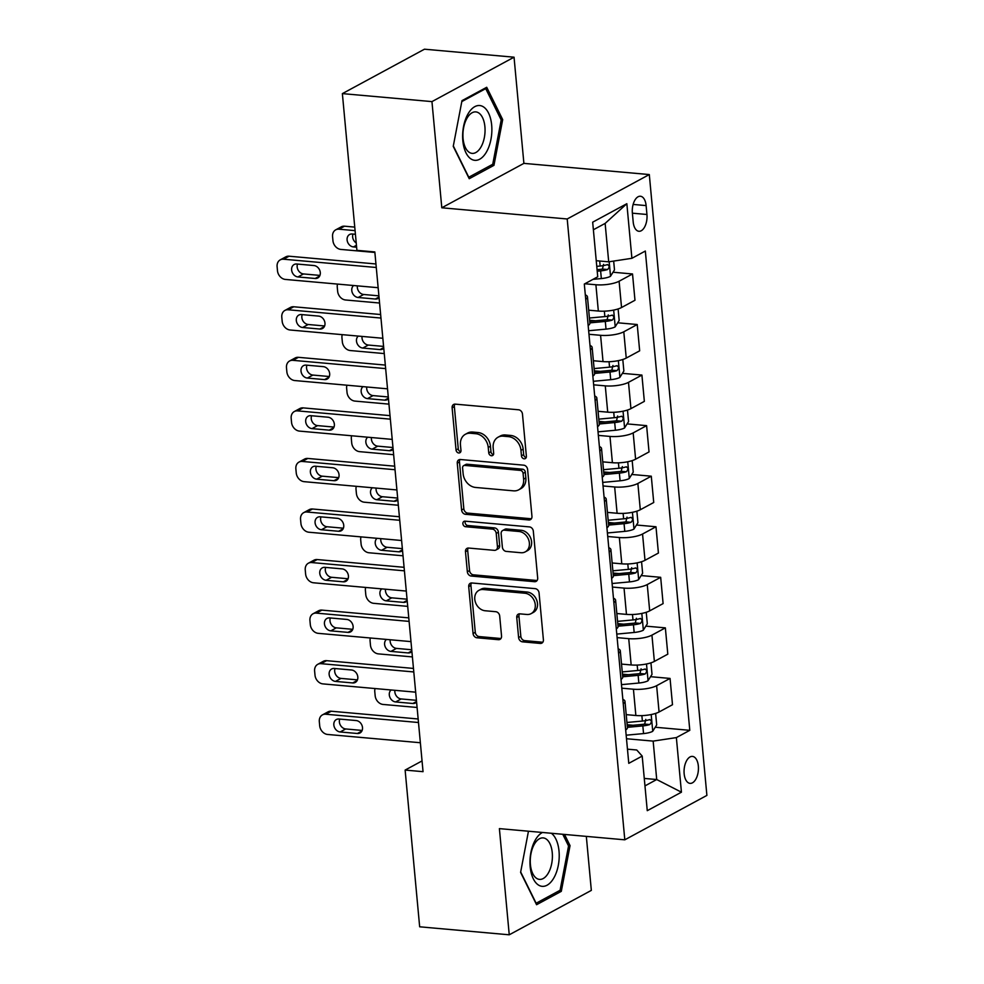 <?xml version="1.0" encoding="UTF-8"?>
<svg xmlns="http://www.w3.org/2000/svg" width="984" height="984" viewBox="0 0 984 984"><rect width="100%" height="100%" fill="white"/><g stroke="black" fill="none" stroke-linecap="round" stroke-linejoin="round"><path stroke-width="1.48" d="M524.177 458.815A2.903 2.337 -118.4 0 0 526.379 456.256L522.467 414.067A4.157 3.333 -118.4 0 0 518.58 409.787L455.272 404.141A4.157 3.333 -118.4 0 0 453.661 404.449A4.157 3.333 -118.4 0 0 452.123 407.794L456.035 449.971A2.903 2.337 -118.4 0 0 460.967 450.414L460.451 444.952A13.284 10.664 -118.4 0 1 465.383 434.276A13.284 10.664 -118.4 0 1 470.536 433.255L475.813 433.723A13.284 10.664 -118.4 0 1 488.236 447.437L488.753 452.898A2.903 2.337 -118.4 0 0 493.673 453.329L493.168 447.88A13.284 10.664 -118.4 0 1 498.088 437.191A13.284 10.664 -118.4 0 1 503.242 436.17L508.519 436.65A13.284 10.664 -118.4 0 1 520.954 450.352L521.458 455.813A2.903 2.337 -118.4 0 0 524.177 458.815M698.345 766.056A13.542 7.122 95.1 0 0 692.453 756.401A13.542 7.122 95.1 0 0 684.151 773.731A13.542 7.122 95.1 0 0 690.042 783.375A13.542 7.122 95.1 0 0 698.345 766.056M518.605 637.558A4.157 3.333 -118.4 0 0 522.492 641.839L540.253 643.425A4.157 3.333 -118.4 0 0 541.864 643.106A4.157 3.333 -118.4 0 0 543.402 639.772L539.06 592.922A4.157 3.333 -118.4 0 0 535.173 588.641L471.865 582.983A4.157 3.333 -118.4 0 0 470.254 583.303A4.157 3.333 -118.4 0 0 468.716 586.649L473.058 633.487A4.157 3.333 -118.4 0 0 476.945 637.78L498.396 639.686A4.157 3.333 -118.4 0 0 500.007 639.366A4.157 3.333 -118.4 0 0 501.545 636.033L499.688 615.984A4.157 3.333 -118.4 0 0 495.801 611.704L485.161 610.756A11.107 8.918 -118.4 0 1 475.297 601.888A11.107 8.918 -118.4 0 1 478.901 590.363A11.107 8.918 -118.4 0 1 483.193 589.514L524.878 593.229A11.107 8.918 -118.4 0 1 534.742 602.097A11.107 8.918 -118.4 0 1 531.151 613.622A11.107 8.918 -118.4 0 1 526.846 614.471L519.896 613.856A4.157 3.333 -118.4 0 0 518.285 614.164A4.157 3.333 -118.4 0 0 516.748 617.509L518.605 637.558L520.831 636.353A4.157 3.333 -118.4 0 0 524.718 640.633L542.479 642.22A4.157 3.333 -118.4 0 0 542.824 642.232M499.392 828.626L509.245 934.8L419.664 926.805L405.125 770.078L423.046 771.677L374.83 251.941L356.909 250.342L342.371 93.615L431.951 101.61L441.804 207.784L567.202 218.977L624.803 839.819L499.392 828.626M528.802 519.958A4.157 3.333 -118.4 0 0 530.413 519.638A4.157 3.333 -118.4 0 0 531.95 516.305L527.608 469.454A4.157 3.333 -118.4 0 0 523.722 465.174L460.414 459.516A4.157 3.333 -118.4 0 0 458.802 459.836A4.157 3.333 -118.4 0 0 457.265 463.181L461.607 510.019A4.157 3.333 -118.4 0 0 465.493 514.3L528.802 519.958L531.016 518.752A4.157 3.333 -118.4 0 0 531.372 518.765M533.328 531.188L537.682 578.038A4.157 3.333 -118.4 0 1 536.132 581.372A4.157 3.333 -118.4 0 1 534.533 581.692L471.225 576.046A4.157 3.333 -118.4 0 1 467.338 571.753L465.481 551.704A4.157 3.333 -118.4 0 1 467.019 548.371A4.157 3.333 -118.4 0 1 468.63 548.051L494.3 550.339A4.157 3.333 -118.4 0 0 495.911 550.031A4.157 3.333 -118.4 0 0 497.449 546.686L496.219 533.389A4.157 3.333 -118.4 0 0 492.332 529.109L465.604 526.723A2.903 2.337 -118.4 0 1 465.088 521.163L529.441 526.907A4.157 3.333 -118.4 0 1 533.328 531.188M632.368 213.036L633.192 221.929A13.112 6.9 95.1 0 0 638.899 231.277A13.112 6.9 95.1 0 0 646.943 214.487L646.119 205.595A13.112 6.9 95.1 0 0 640.412 196.246A13.112 6.9 95.1 0 0 632.368 213.036M567.202 218.977L649.305 174.562L706.893 795.404L624.803 839.819M626.845 203.7L631.9 258.3L608.702 261.83L605.135 223.405L626.845 203.7L592.676 222.187L597.731 276.787L584.312 284.056L628.776 763.338L642.195 756.081L636.746 749.992L627.46 749.168M655.233 727.237L689.796 730.325L645.332 251.043L631.9 258.3M689.796 730.325L676.365 737.594L681.432 792.194L647.263 810.681L642.195 756.081M441.804 207.784L523.894 163.369L514.042 57.195L431.951 101.61M514.042 57.195L424.461 49.2L342.371 93.615M509.245 934.8L591.335 890.385L586.329 836.388M523.894 163.369L649.305 174.562M422.05 760.927L405.125 770.078M605.135 223.405L593.377 229.764M608.702 261.83L596.242 260.711M644.274 778.43L656.722 779.537L653.155 741.112L626.488 738.738M650.547 676.684L670.055 678.431L672.49 704.716L659.071 711.986A16.925 4.736 174.7 0 1 635.861 715.503L626.218 714.642M670.055 678.431L656.623 685.688A16.925 4.736 174.7 0 1 633.425 689.218L621.802 688.173M645.848 626.131L665.356 627.866L667.804 654.163L654.372 661.42A16.925 4.736 174.7 0 1 631.174 664.95L621.519 664.089M665.356 627.866L651.937 635.135A16.925 4.736 174.7 0 1 628.727 638.653L617.116 637.62M641.162 575.566L660.67 577.313L663.105 603.598L649.686 610.867A16.925 4.736 174.7 0 1 626.476 614.385L616.833 613.524M660.67 577.313L647.251 584.57A16.925 4.736 174.7 0 1 624.041 588.1L612.417 587.054M636.476 525.013L655.984 526.76L658.419 553.045L645 560.302A16.925 4.736 174.7 0 1 621.79 563.832L612.146 562.971M655.984 526.76L642.552 534.017A16.925 4.736 174.7 0 1 619.354 537.535L607.731 536.501M631.789 474.46L651.285 476.194L653.733 502.492L640.301 509.749A16.925 4.736 174.7 0 1 617.103 513.267L607.448 512.406M651.285 476.194L637.866 483.464A16.925 4.736 174.7 0 1 614.656 486.982L603.044 485.948M627.091 423.895L646.599 425.642L649.034 451.927L635.615 459.196A16.925 4.736 174.7 0 1 612.405 462.714L602.761 461.853M646.599 425.642L633.179 432.898A16.925 4.736 174.7 0 1 609.969 436.429L598.346 435.383M622.405 373.342L641.912 375.076L644.348 401.374L630.929 408.631A16.925 4.736 174.7 0 1 607.718 412.161L598.075 411.3M641.912 375.076L628.493 382.346A16.925 4.736 174.7 0 1 605.283 385.863L593.659 384.83M617.718 322.789L637.226 324.523L639.661 350.821L626.242 358.078A16.925 4.736 174.7 0 1 603.032 361.595L593.377 360.734M637.226 324.523L623.794 331.793A16.925 4.736 174.7 0 1 600.584 335.31L588.973 334.277M613.02 272.224L632.528 273.97L634.975 300.255L621.544 307.525A16.925 4.736 174.7 0 1 598.333 311.042L588.69 310.181M632.528 273.97L619.108 281.227A16.925 4.736 174.7 0 1 595.898 284.757L584.853 283.761M644.963 785.896L656.722 779.537L681.432 792.194M589.625 320.28L595.529 320.809M594.324 370.833L600.215 371.362M599.01 421.386L604.914 421.915M603.696 471.951L609.6 472.48M608.395 522.504L614.287 523.033M613.081 573.069L618.973 573.586M617.768 623.622L623.672 624.151M622.454 674.175L628.358 674.704M627.152 724.741L633.044 725.257M585.32 294.856A16.925 4.736 174.7 0 1 587.46 296.873A16.925 4.736 174.7 0 1 585.726 299.247M587.46 296.873L589.896 323.17A16.925 4.736 174.7 0 1 588.161 325.544M590.006 345.421A16.925 4.736 174.7 0 1 592.147 347.438A16.925 4.736 174.7 0 1 590.412 349.812M592.147 347.438L594.582 373.723A16.925 4.736 174.7 0 1 592.848 376.097M594.693 395.974A16.925 4.736 174.7 0 1 596.833 397.991A16.925 4.736 174.7 0 1 595.099 400.365M596.833 397.991L599.281 424.276A16.925 4.736 174.7 0 1 597.546 426.662M599.391 446.527A16.925 4.736 174.7 0 1 601.532 448.544A16.925 4.736 174.7 0 1 599.797 450.918M601.532 448.544L603.967 474.841A16.925 4.736 174.7 0 1 602.233 477.215M604.078 497.092A16.925 4.736 174.7 0 1 606.218 499.109A16.925 4.736 174.7 0 1 604.483 501.483M606.218 499.109L608.653 525.394A16.925 4.736 174.7 0 1 606.919 527.768M608.764 547.645A16.925 4.736 174.7 0 1 610.904 549.662A16.925 4.736 174.7 0 1 609.17 552.036M610.904 549.662L613.352 575.947A16.925 4.736 174.7 0 1 611.617 578.334M613.45 598.198A16.925 4.736 174.7 0 1 615.603 600.215A16.925 4.736 174.7 0 1 613.868 602.602M615.603 600.215L618.038 626.513A16.925 4.736 174.7 0 1 616.304 628.887M618.149 648.764A16.925 4.736 174.7 0 1 620.289 650.781A16.925 4.736 174.7 0 1 618.555 653.155M620.289 650.781L622.724 677.066A16.925 4.736 174.7 0 1 620.99 679.44M622.835 699.316A16.925 4.736 174.7 0 1 624.975 701.334A16.925 4.736 174.7 0 1 623.241 703.708M624.975 701.334L627.423 727.619A16.925 4.736 174.7 0 1 625.676 730.005M653.155 741.112L676.365 737.594M453.243 146.37L469.233 178.719L493.956 165.337L502.689 119.617L486.711 87.281L461.988 100.651L453.243 146.37M528.457 831.222L520.597 872.377L536.575 904.714L561.298 891.344L570.043 845.625L564.521 834.444M500.954 119.458L502.689 119.617M491.213 165.091L493.956 165.337M558.568 891.098L561.298 891.344M568.309 845.465L570.043 845.625M526.194 457.585A2.903 2.337 -118.4 0 1 523.673 454.608L523.168 449.159A13.284 10.664 -118.4 0 0 510.733 435.445L508.519 436.65M498.088 437.191L500.315 435.986A13.284 10.664 -118.4 0 1 505.456 434.977L510.733 435.445M465.383 434.276L467.609 433.071A13.284 10.664 -118.4 0 1 472.751 432.05L478.027 432.529A13.284 10.664 -118.4 0 1 490.462 446.232L490.967 451.693A2.903 2.337 -118.4 0 0 493.488 454.669M454.928 404.129A4.157 3.333 -118.4 0 0 454.35 406.589L458.261 448.778A2.903 2.337 -118.4 0 0 460.77 451.742M460.057 459.503A4.157 3.333 -118.4 0 0 459.479 461.976L463.833 508.826A4.157 3.333 -118.4 0 0 467.707 513.107L531.016 518.752M523.082 473.378A2.903 2.337 -118.4 0 0 520.364 470.389L464.792 465.42A2.903 2.337 -118.4 0 0 462.591 467.978L463.132 473.734A13.284 10.664 -118.4 0 0 475.555 487.449L513.537 490.844A13.284 10.664 -118.4 0 0 518.691 489.823A13.284 10.664 -118.4 0 0 523.623 479.134L523.082 473.378L525.308 472.185A2.903 2.337 -118.4 0 0 522.59 469.183L520.364 470.389M463.673 465.641L465.887 464.448A2.903 2.337 -118.4 0 1 467.019 464.227L522.59 469.183M518.691 489.823L520.905 488.618A13.284 10.664 -118.4 0 0 525.837 477.941L523.623 479.134M525.308 472.185L525.837 477.941M468.273 548.039A4.157 3.333 -118.4 0 0 467.695 550.511L469.553 570.56A4.157 3.333 -118.4 0 0 473.439 574.841L536.747 580.486A4.157 3.333 -118.4 0 0 537.104 580.498M495.911 550.031L498.125 548.826A4.157 3.333 -118.4 0 0 499.663 545.48L498.433 532.184A4.157 3.333 -118.4 0 0 494.546 527.904L467.818 525.518L465.604 526.723M465.284 521.176A2.903 2.337 -118.4 0 0 467.818 525.518M520.942 552.725A11.107 8.918 -118.4 0 0 525.247 551.876A11.107 8.918 -118.4 0 0 528.851 540.351A11.107 8.918 -118.4 0 0 518.974 531.483L504.288 530.167A4.157 3.333 -118.4 0 0 502.676 530.487A4.157 3.333 -118.4 0 0 501.139 533.832L502.369 547.129A4.157 3.333 -118.4 0 0 506.256 551.409L520.942 552.725M525.247 551.876L527.461 550.671A11.107 8.918 -118.4 0 0 531.065 539.146A11.107 8.918 -118.4 0 0 521.188 530.278L518.974 531.483M502.676 530.487L504.903 529.294A4.157 3.333 -118.4 0 1 506.502 528.974L521.188 530.278M519.54 613.844A4.157 3.333 -118.4 0 0 518.962 616.304L520.831 636.353M531.151 613.622L533.365 612.417A11.107 8.918 -118.4 0 0 536.969 600.892A11.107 8.918 -118.4 0 0 527.092 592.036L524.878 593.229M478.901 590.363L481.114 589.158A11.107 8.918 -118.4 0 1 485.419 588.309L527.092 592.036M471.508 582.971A4.157 3.333 -118.4 0 0 470.93 585.443L475.284 632.294A4.157 3.333 -118.4 0 0 479.171 636.574L500.622 638.493A4.157 3.333 -118.4 0 0 500.967 638.505M354.757 227.107L344.535 226.197A8.462 6.79 61.6 0 0 341.263 226.849L335.716 229.85A8.462 6.79 -118.4 0 0 332.567 236.652L332.949 240.699A8.462 6.79 -118.4 0 0 340.87 249.419L374.879 252.458M335.716 229.85A8.462 6.79 -118.4 0 1 338.988 229.198L355.089 230.637M613.672 261.08L614.483 269.911L610.424 276.356A11.218 3.136 174.7 0 1 601.335 278.57L593.032 279.345M352.998 234.057A6.765 5.437 -118.4 0 0 356.22 242.95M597.214 271.203L600.621 270.883A11.218 3.136 -5.3 0 0 607.608 269.53C609.748 267.045 609.6 265.422 607.153 264.671A11.218 3.136 174.7 0 1 600.166 266.037L596.771 266.344M603.561 264.352L602.442 269.062A5.707 1.599 174.7 0 1 600.474 269.345L597.079 269.665M607.804 264.585L607.153 264.671M355.421 234.278L352.223 233.995A6.765 5.437 -118.4 0 0 349.603 234.512A6.765 5.437 -118.4 0 0 347.413 241.535A6.765 5.437 -118.4 0 0 353.428 246.935L356.626 247.218M378.151 287.709L285.397 279.431A8.462 6.79 -118.4 0 1 277.476 270.711L277.107 266.664A8.462 6.79 -118.4 0 1 280.243 259.862A8.462 6.79 -118.4 0 1 283.515 259.21L376.269 267.488M375.937 263.97L289.062 256.209L283.515 259.21M297.955 276.947A6.765 5.437 61.6 0 1 291.94 271.547A6.765 5.437 61.6 0 1 294.13 264.524A6.765 5.437 61.6 0 1 296.762 264.007L313.957 265.545A6.765 5.437 61.6 0 1 319.972 270.944A6.765 5.437 61.6 0 1 317.783 277.968A6.765 5.437 61.6 0 1 315.163 278.484L297.955 276.947L303.502 273.946A6.765 5.437 61.6 0 1 297.525 264.069M319.935 275.409L303.502 273.946M280.243 259.862L285.791 256.861A8.462 6.79 61.6 0 1 289.062 256.209M589.551 310.255L588.703 310.341M618.112 308.939L619.17 320.464L615.111 326.909A11.218 3.136 174.7 0 1 606.021 329.123L588.641 330.735M379.566 303.023L345.556 299.985A8.462 6.79 -118.4 0 1 337.635 291.252L337.266 287.205A8.462 6.79 -118.4 0 1 337.537 284.093M357.364 285.864A6.765 5.437 -118.4 0 0 363.662 294.487L378.901 295.852M589.871 322.875L605.308 321.436A11.218 3.136 -5.3 0 0 612.294 320.083C614.434 317.598 614.287 315.975 611.839 315.237A11.218 3.136 174.7 0 1 604.852 316.59L589.416 318.017M608.26 314.917L607.14 319.628A5.707 1.599 174.7 0 1 605.16 319.911L589.723 321.337M612.491 315.151L611.839 315.237M353.613 285.52A6.765 5.437 -118.4 0 0 352.26 292.568A6.765 5.437 -118.4 0 0 358.114 297.488L375.31 299.025A6.765 5.437 -118.4 0 0 377.942 298.509A6.765 5.437 -118.4 0 0 379.061 297.635M594.238 360.821L593.401 360.894M622.798 359.492L623.868 371.017L619.797 377.462A11.218 3.136 174.7 0 1 610.707 379.689L593.34 381.3M384.252 353.576L350.243 350.538A8.462 6.79 -118.4 0 1 342.334 341.805L341.952 337.77A8.462 6.79 -118.4 0 1 342.235 334.646M362.063 336.417A6.765 5.437 -118.4 0 0 368.348 345.052L383.588 346.405M594.557 373.428L609.994 372.001A11.218 3.136 -5.3 0 0 616.98 370.648C619.133 368.151 618.985 366.54 616.538 365.79A11.218 3.136 174.7 0 1 609.551 367.143L594.115 368.582M612.946 365.47L611.827 370.181A5.707 1.599 174.7 0 1 609.859 370.464L594.422 371.903M617.177 365.704L616.538 365.79M358.299 336.085A6.765 5.437 -118.4 0 0 356.958 343.133A6.765 5.437 -118.4 0 0 362.801 348.053L380.008 349.591A6.765 5.437 -118.4 0 0 382.628 349.074A6.765 5.437 -118.4 0 0 383.76 348.188M598.936 411.373L598.087 411.447M627.484 410.057L628.555 421.582L624.496 428.028A11.218 3.136 174.7 0 1 615.406 430.242L598.026 431.853M388.951 404.129L354.941 401.091A8.462 6.79 -118.4 0 1 347.02 392.37L346.639 388.323A8.462 6.79 -118.4 0 1 346.922 385.199M366.749 386.97A6.765 5.437 -118.4 0 0 373.047 395.605L388.286 396.97M599.256 423.993L614.692 422.554A11.218 3.136 -5.3 0 0 621.679 421.201C623.819 418.717 623.672 417.093 621.224 416.343A11.218 3.136 174.7 0 1 614.237 417.708L598.801 419.135M617.632 416.023L616.513 420.746A5.707 1.599 174.7 0 1 614.545 421.029L599.108 422.456M621.863 416.257L621.224 416.343M362.998 386.638A6.765 5.437 -118.4 0 0 361.645 393.686A6.765 5.437 -118.4 0 0 367.499 398.606L384.695 400.144A6.765 5.437 -118.4 0 0 387.315 399.627A6.765 5.437 -118.4 0 0 388.446 398.754M382.837 338.275L290.083 329.997A8.462 6.79 -118.4 0 1 282.174 321.264L281.793 317.217A8.462 6.79 -118.4 0 1 284.93 310.415A8.462 6.79 -118.4 0 1 288.214 309.775L380.956 318.053M380.636 314.523L293.761 306.774L288.214 309.775M302.654 327.5A6.765 5.437 61.6 0 1 296.627 322.1A6.765 5.437 61.6 0 1 298.828 315.077A6.765 5.437 61.6 0 1 301.448 314.56L318.644 316.098A6.765 5.437 61.6 0 1 324.659 321.497A6.765 5.437 61.6 0 1 322.469 328.521A6.765 5.437 61.6 0 1 319.849 329.037L302.654 327.5L308.189 324.499A6.765 5.437 61.6 0 1 302.211 314.634M324.622 325.975L308.189 324.499M284.93 310.415L290.477 307.414A8.462 6.79 61.6 0 1 293.761 306.774M387.524 388.828L294.782 380.55A8.462 6.79 -118.4 0 1 286.861 371.817L286.479 367.782A8.462 6.79 -118.4 0 1 289.628 360.968A8.462 6.79 -118.4 0 1 292.9 360.328L385.654 368.606M385.322 365.076L298.447 357.327L292.9 360.328M307.34 378.065A6.765 5.437 61.6 0 1 301.325 372.665A6.765 5.437 61.6 0 1 303.515 365.642A6.765 5.437 61.6 0 1 306.135 365.113L323.342 366.651A6.765 5.437 61.6 0 1 329.357 372.063A6.765 5.437 61.6 0 1 327.155 379.074A6.765 5.437 61.6 0 1 324.536 379.603L307.34 378.065L312.887 375.064A6.765 5.437 61.6 0 1 306.91 365.187M329.32 376.528L312.887 375.064M289.628 360.968L295.175 357.967A8.462 6.79 61.6 0 1 298.447 357.327M392.21 439.393L299.468 431.103A8.462 6.79 -118.4 0 1 291.547 422.382L291.178 418.335A8.462 6.79 -118.4 0 1 294.314 411.533A8.462 6.79 -118.4 0 1 297.586 410.882L390.341 419.159M390.008 415.642L303.133 407.88L297.586 410.882M312.026 428.618A6.765 5.437 61.6 0 1 306.012 423.218A6.765 5.437 61.6 0 1 308.201 416.195A6.765 5.437 61.6 0 1 310.833 415.678L328.029 417.216A6.765 5.437 61.6 0 1 334.043 422.616A6.765 5.437 61.6 0 1 331.854 429.639A6.765 5.437 61.6 0 1 329.222 430.156L312.026 428.618L317.574 425.617A6.765 5.437 61.6 0 1 311.596 415.74M334.007 427.081L317.574 425.617M294.314 411.533L299.862 408.532A8.462 6.79 61.6 0 1 303.133 407.88M603.622 461.927L602.774 462.013M632.183 460.61L633.241 472.136L629.182 478.581A11.218 3.136 174.7 0 1 620.092 480.795L602.712 482.406M393.637 454.694L359.627 451.656A8.462 6.79 -118.4 0 1 351.706 442.923L351.337 438.876A8.462 6.79 -118.4 0 1 351.608 435.764M371.435 437.536A6.765 5.437 -118.4 0 0 377.733 446.158L392.973 447.523M603.942 474.546L619.379 473.119A11.218 3.136 -5.3 0 0 626.365 471.754C628.505 469.27 628.358 467.646 625.91 466.908A11.218 3.136 174.7 0 1 618.924 468.261L603.487 469.688M622.331 466.588L621.212 471.299A5.707 1.599 174.7 0 1 619.231 471.582L603.795 473.009M626.562 466.822L625.91 466.908M367.684 437.191A6.765 5.437 -118.4 0 0 366.331 444.239A6.765 5.437 -118.4 0 0 372.186 449.159L389.381 450.697A6.765 5.437 -118.4 0 0 392.001 450.18A6.765 5.437 -118.4 0 0 393.133 449.307M396.909 489.946L304.154 481.668A8.462 6.79 -118.4 0 1 296.245 472.935L295.864 468.888A8.462 6.79 -118.4 0 1 299.001 462.086A8.462 6.79 -118.4 0 1 302.285 461.447L395.027 469.725M394.707 466.195L307.832 458.446L302.285 461.447M316.713 479.171A6.765 5.437 61.6 0 1 310.698 473.771A6.765 5.437 61.6 0 1 312.9 466.748A6.765 5.437 61.6 0 1 315.52 466.231L332.715 467.769A6.765 5.437 61.6 0 1 338.73 473.169A6.765 5.437 61.6 0 1 336.54 480.192A6.765 5.437 61.6 0 1 333.92 480.709L316.713 479.171L322.26 476.17A6.765 5.437 61.6 0 1 316.282 466.305M338.693 477.646L322.26 476.17M299.001 462.086L304.548 459.085A8.462 6.79 61.6 0 1 307.832 458.446M486.576 151.794A27.503 14.477 95.1 0 0 488.519 113.025A27.503 14.477 95.1 0 0 467.929 114.07A27.503 14.477 95.1 0 0 465.986 152.84A27.503 14.477 95.1 0 0 486.576 151.794M481.041 146.923A20.824 10.959 95.1 0 0 484.682 124.894A20.824 10.959 95.1 0 0 475.838 111.905A20.824 10.959 95.1 0 0 466.933 118.351A20.824 10.959 95.1 0 0 463.292 140.392A20.824 10.959 95.1 0 0 472.136 153.381A20.824 10.959 95.1 0 0 481.041 146.923M461.816 101.573L485.727 88.634L501.2 119.974L492.738 164.267L468.778 177.231L453.329 145.952M484.411 88.523L485.727 88.634M542.491 832.476A27.503 14.477 95.1 0 0 530.179 866.744A27.503 14.477 95.1 0 0 547.043 885.231A27.503 14.477 95.1 0 0 559.023 851.135A27.503 14.477 95.1 0 0 551.36 833.264M530.413 864.555A20.824 10.959 95.1 0 0 539.478 879.389A20.824 10.959 95.1 0 0 552.258 852.734A20.824 10.959 95.1 0 0 543.193 837.901A20.824 10.959 95.1 0 0 530.413 864.555M562.774 834.284L568.555 845.982L560.093 890.274L536.132 903.238L520.671 871.959M608.309 512.492L607.472 512.566M636.869 511.176L637.939 522.688L633.868 529.134A11.218 3.136 174.7 0 1 624.779 531.36L607.399 532.971M398.323 505.247L364.314 502.209A8.462 6.79 -118.4 0 1 356.405 493.488L356.023 489.442A8.462 6.79 -118.4 0 1 356.306 486.317M376.134 488.089A6.765 5.437 -118.4 0 0 382.419 496.723L397.659 498.076M608.629 525.099L624.065 523.673A11.218 3.136 -5.3 0 0 631.051 522.319C633.204 519.823 633.044 518.211 630.609 517.461A11.218 3.136 174.7 0 1 623.622 518.814L608.186 520.253M627.017 517.141L625.898 521.852A5.707 1.599 174.7 0 1 623.93 522.135L608.493 523.574M631.248 517.375L630.609 517.461M372.37 487.757A6.765 5.437 -118.4 0 0 371.017 494.804A6.765 5.437 -118.4 0 0 376.872 499.724L394.08 501.262A6.765 5.437 -118.4 0 0 396.7 500.745A6.765 5.437 -118.4 0 0 397.831 499.86M401.595 540.499L308.841 532.221A8.462 6.79 -118.4 0 1 300.932 523.488L300.55 519.454A8.462 6.79 -118.4 0 1 303.699 512.652A8.462 6.79 -118.4 0 1 306.971 512L399.725 520.278M399.393 516.748L312.518 508.999L306.971 512M321.411 529.736A6.765 5.437 61.6 0 1 315.397 524.337A6.765 5.437 61.6 0 1 317.586 517.313A6.765 5.437 61.6 0 1 320.206 516.797L337.401 518.322A6.765 5.437 61.6 0 1 343.428 523.734A6.765 5.437 61.6 0 1 341.227 530.757A6.765 5.437 61.6 0 1 338.607 531.274L321.411 529.736L326.959 526.735A6.765 5.437 61.6 0 1 320.981 516.858M343.379 528.199L326.959 526.735M303.699 512.652L309.247 509.651A8.462 6.79 61.6 0 1 312.518 508.999M613.007 563.045L612.159 563.119M641.556 561.729L642.626 573.254L638.567 579.699A11.218 3.136 174.7 0 1 629.477 581.913L612.097 583.524M403.022 555.8L369 552.774A8.462 6.79 -118.4 0 1 361.091 544.041L360.71 539.995A8.462 6.79 -118.4 0 1 360.993 536.883M380.82 538.642A6.765 5.437 -118.4 0 0 387.118 547.276L402.345 548.641M613.315 575.665L628.764 574.226A11.218 3.136 -5.3 0 0 635.75 572.872C637.89 570.388 637.743 568.764 635.295 568.014A11.218 3.136 174.7 0 1 628.309 569.379L612.872 570.806M631.703 567.694L630.584 572.417A5.707 1.599 174.7 0 1 628.616 572.7L613.18 574.127M635.935 567.94L635.295 568.014M377.057 538.309A6.765 5.437 -118.4 0 0 375.716 545.357A6.765 5.437 -118.4 0 0 381.571 550.277L398.766 551.815A6.765 5.437 -118.4 0 0 401.386 551.298A6.765 5.437 -118.4 0 0 402.517 550.425M617.694 613.598L616.845 613.684M646.242 612.282L647.312 623.807L643.253 630.252A11.218 3.136 174.7 0 1 634.163 632.466L616.784 634.09M407.708 606.365L373.699 603.327A8.462 6.79 -118.4 0 1 365.777 594.594L365.408 590.548A8.462 6.79 -118.4 0 1 365.679 587.436M385.507 589.207A6.765 5.437 -118.4 0 0 391.804 597.841L407.044 599.194M618.014 626.218L633.45 624.791A11.218 3.136 -5.3 0 0 640.436 623.426C642.577 620.941 642.429 619.33 639.981 618.579A11.218 3.136 174.7 0 1 632.995 619.932L617.558 621.371M636.39 618.26L635.283 622.97A5.707 1.599 174.7 0 1 633.302 623.253L617.866 624.692M640.633 618.493L639.981 618.579M381.755 588.875A6.765 5.437 -118.4 0 0 380.402 595.91A6.765 5.437 -118.4 0 0 386.257 600.843L403.452 602.368A6.765 5.437 -118.4 0 0 406.072 601.851A6.765 5.437 -118.4 0 0 407.204 600.978M622.38 664.163L621.544 664.237M650.941 662.847L652.011 674.36L647.939 680.817A11.218 3.136 174.7 0 1 638.85 683.031L621.47 684.643M412.394 656.918L378.385 653.88A8.462 6.79 -118.4 0 1 370.464 645.16L370.095 641.113A8.462 6.79 -118.4 0 1 370.378 637.989M390.205 639.76A6.765 5.437 -118.4 0 0 396.49 648.394L411.73 649.76M622.7 676.783L638.136 675.344A11.218 3.136 -5.3 0 0 645.123 673.991C647.275 671.494 647.115 669.883 644.68 669.132A11.218 3.136 174.7 0 1 637.694 670.485L622.245 671.924M641.088 668.812L639.969 673.523A5.707 1.599 174.7 0 1 638.001 673.806L622.564 675.245M645.319 669.046L644.68 669.132M386.441 639.428A6.765 5.437 -118.4 0 0 385.088 646.476A6.765 5.437 -118.4 0 0 390.943 651.396L408.151 652.933A6.765 5.437 -118.4 0 0 410.771 652.417A6.765 5.437 -118.4 0 0 411.902 651.543M627.066 714.716L626.23 714.802M655.627 713.4L656.697 724.925L652.638 731.37A11.218 3.136 174.7 0 1 643.548 733.584L626.168 735.196M417.081 707.471L383.071 704.446A8.462 6.79 -118.4 0 1 375.162 695.713L374.781 691.666A8.462 6.79 -118.4 0 1 375.064 688.554M394.892 690.325A6.765 5.437 -118.4 0 0 401.189 698.947L416.416 700.313M627.386 727.336L642.835 725.897A11.218 3.136 -5.3 0 0 649.809 724.544C651.961 722.059 651.814 720.436 649.366 719.685A11.218 3.136 174.7 0 1 642.38 721.051L626.943 722.477M645.775 719.365L644.655 724.089A5.707 1.599 174.7 0 1 642.687 724.372L627.251 725.798M650.006 719.611L649.366 719.685M391.128 689.981A6.765 5.437 -118.4 0 0 389.787 697.029A6.765 5.437 -118.4 0 0 395.642 701.949L412.837 703.486A6.765 5.437 -118.4 0 0 415.457 702.97A6.765 5.437 -118.4 0 0 416.589 702.096M406.281 591.064L313.539 582.786A8.462 6.79 -118.4 0 1 305.618 574.053L305.249 570.007A8.462 6.79 -118.4 0 1 308.386 563.205A8.462 6.79 -118.4 0 1 311.657 562.553L404.412 570.831M404.08 567.313L317.205 559.552L311.657 562.553M326.098 580.289A6.765 5.437 61.6 0 1 320.083 574.89A6.765 5.437 61.6 0 1 322.272 567.866A6.765 5.437 61.6 0 1 324.892 567.35L342.1 568.887A6.765 5.437 61.6 0 1 348.115 574.287A6.765 5.437 61.6 0 1 345.913 581.31A6.765 5.437 61.6 0 1 343.293 581.827L326.098 580.289L331.645 577.288A6.765 5.437 61.6 0 1 325.667 567.424M348.078 578.752L331.645 577.288M308.386 563.205L313.933 560.203A8.462 6.79 61.6 0 1 317.205 559.552M410.98 641.617L318.226 633.339A8.462 6.79 -118.4 0 1 310.304 624.606L309.935 620.56A8.462 6.79 -118.4 0 1 313.072 613.758A8.462 6.79 -118.4 0 1 316.356 613.118L409.098 621.396M408.778 617.866L321.903 610.117L316.356 613.118M330.784 630.855A6.765 5.437 61.6 0 1 324.769 625.443A6.765 5.437 61.6 0 1 326.971 618.419A6.765 5.437 61.6 0 1 329.591 617.903L346.786 619.44A6.765 5.437 61.6 0 1 352.801 624.84A6.765 5.437 61.6 0 1 350.612 631.863A6.765 5.437 61.6 0 1 347.992 632.38L330.784 630.855L336.331 627.853A6.765 5.437 61.6 0 1 330.353 617.977M352.764 629.317L336.331 627.853M313.072 613.758L318.619 610.756A8.462 6.79 61.6 0 1 321.903 610.117M415.666 692.17L322.912 683.892A8.462 6.79 -118.4 0 1 315.003 675.172L314.622 671.125A8.462 6.79 -118.4 0 1 317.771 664.323A8.462 6.79 -118.4 0 1 321.042 663.671L413.784 671.949M413.464 668.431L326.59 660.67L321.042 663.671M335.483 681.408A6.765 5.437 61.6 0 1 329.456 676.008A6.765 5.437 61.6 0 1 331.657 668.985A6.765 5.437 61.6 0 1 334.277 668.468L351.472 669.993A6.765 5.437 61.6 0 1 357.499 675.405A6.765 5.437 61.6 0 1 355.298 682.429A6.765 5.437 61.6 0 1 352.678 682.945L335.483 681.408L341.03 678.406A6.765 5.437 61.6 0 1 335.052 668.53M357.45 679.87L341.03 678.406M317.771 664.323L323.305 661.322A8.462 6.79 61.6 0 1 326.59 660.67M420.353 742.736L327.611 734.458A8.462 6.79 -118.4 0 1 319.689 725.725L319.32 721.678A8.462 6.79 -118.4 0 1 322.457 714.876A8.462 6.79 -118.4 0 1 325.729 714.224L418.483 722.514M418.151 718.984L331.276 711.223L325.729 714.224M340.169 731.961A6.765 5.437 61.6 0 1 334.154 726.561A6.765 5.437 61.6 0 1 336.344 719.538A6.765 5.437 61.6 0 1 338.963 719.021L356.171 720.559A6.765 5.437 61.6 0 1 362.186 725.958A6.765 5.437 61.6 0 1 359.984 732.982A6.765 5.437 61.6 0 1 357.364 733.498L340.169 731.961L345.716 728.959A6.765 5.437 61.6 0 1 339.738 719.095M362.149 730.436L345.716 728.959M322.457 714.876L328.004 711.875A8.462 6.79 61.6 0 1 331.276 711.223M635.861 715.503L633.425 689.218M631.174 664.95L628.727 638.653M626.476 614.385L624.041 588.1M621.79 563.832L619.354 537.535M617.103 513.267L614.656 486.982M612.405 462.714L609.969 436.429M607.718 412.161L605.283 385.863M603.032 361.595L600.584 335.31M598.333 311.042L595.898 284.757M621.544 307.525L619.108 281.227M626.242 358.078L623.794 331.793M630.929 408.631L628.493 382.346M635.615 459.196L633.179 432.898M640.301 509.749L637.866 483.464M645 560.302L642.552 534.017M649.686 610.867L647.251 584.57M654.372 661.42L651.937 635.135M659.071 711.986L656.623 685.688M633.13 204.426L646.119 205.595M632.38 213.184L646.943 214.487M523.168 449.159L520.954 450.352M505.456 434.977L503.242 436.17M490.967 451.693L488.753 452.898M490.462 446.232L488.236 447.437M478.027 432.529L475.813 433.723M472.751 432.05L470.536 433.255M458.261 448.778L456.035 449.971M454.35 406.589L452.123 407.794M523.673 454.608L521.458 455.813M467.707 513.107L465.493 514.3M463.833 508.826L461.607 510.019M459.479 461.976L457.265 463.181M467.019 464.227L464.792 465.42M536.747 580.486L534.533 581.692M473.439 574.841L471.225 576.046M469.553 570.56L467.338 571.753M467.695 550.511L465.481 551.704M499.663 545.48L497.449 546.686M498.433 532.184L496.219 533.389M494.546 527.904L492.332 529.109M506.502 528.974L504.288 530.167M518.962 616.304L516.748 617.509M485.419 588.309L483.193 589.514M500.622 638.493L498.396 639.686M479.171 636.574L476.945 637.78M475.284 632.294L473.058 633.487M470.93 585.443L468.716 586.649M542.479 642.22L540.253 643.425M524.718 640.633L522.492 641.839M338.988 229.198L344.535 226.197M610.523 276.197L609.182 261.756M600.166 266.037L599.699 261.031M601.335 278.57L600.621 270.883M356.442 245.299L353.428 246.935M602.442 269.062L607.608 269.53M315.163 278.484L319.64 276.049M615.209 326.749L613.672 310.083M604.852 316.59L604.361 311.178M606.021 329.123L605.308 321.436M363.662 294.487L358.114 297.488M379.012 297.033L375.31 299.025M607.14 319.628L612.294 320.083M619.908 377.303L618.358 360.636M609.551 367.143L609.047 361.731M610.707 379.689L609.994 372.001M368.348 345.052L362.801 348.053M383.698 347.586L380.008 349.591M611.827 370.181L616.98 370.648M624.594 427.868L623.044 411.201M614.237 417.708L613.733 412.284M615.406 430.242L614.692 422.554M373.047 395.605L367.499 398.606M388.385 398.139L384.695 400.144M616.513 420.746L621.679 421.201M319.849 329.037L324.339 326.614M324.536 379.603L329.025 377.167M329.222 430.156L333.711 427.72M629.28 478.421L627.743 461.754M618.924 468.261L618.432 462.849M620.092 480.795L619.379 473.119M377.733 446.158L372.186 449.159M393.083 448.704L389.381 450.697M621.212 471.299L626.365 471.754M333.92 480.709L338.41 478.286M633.979 528.974L632.429 512.307M623.622 518.814L623.118 513.402M624.779 531.36L624.065 523.673M382.419 496.723L376.872 499.724M397.77 499.257L394.08 501.262M625.898 521.852L631.051 522.319M338.607 531.274L343.096 528.838M638.665 579.539L637.115 562.873M628.309 569.379L627.804 563.955M629.477 581.913L628.764 574.226M387.118 547.276L381.571 550.277M402.456 549.822L398.766 551.815M630.584 572.417L635.75 572.872M643.351 630.092L641.814 613.426M632.995 619.932L632.491 614.52M634.163 632.466L633.45 624.791M391.804 597.841L386.257 600.843M407.155 600.375L403.452 602.368M635.283 622.97L640.436 623.426M648.05 680.645L646.5 663.991M637.694 670.485L637.189 665.073M638.85 683.031L638.136 675.344M396.49 648.394L390.943 651.396M411.841 650.928L408.151 652.933M639.969 673.523L645.123 673.991M652.736 731.21L651.187 714.544M642.38 721.051L641.875 715.626M643.548 733.584L642.835 725.897M401.189 698.947L395.642 701.949M416.527 701.494L412.837 703.486M644.655 724.089L649.809 724.544M343.293 581.827L347.782 579.404M347.992 632.38L352.481 629.957M352.678 682.945L357.167 680.51M357.364 733.498L361.854 731.075"/></g></svg>
